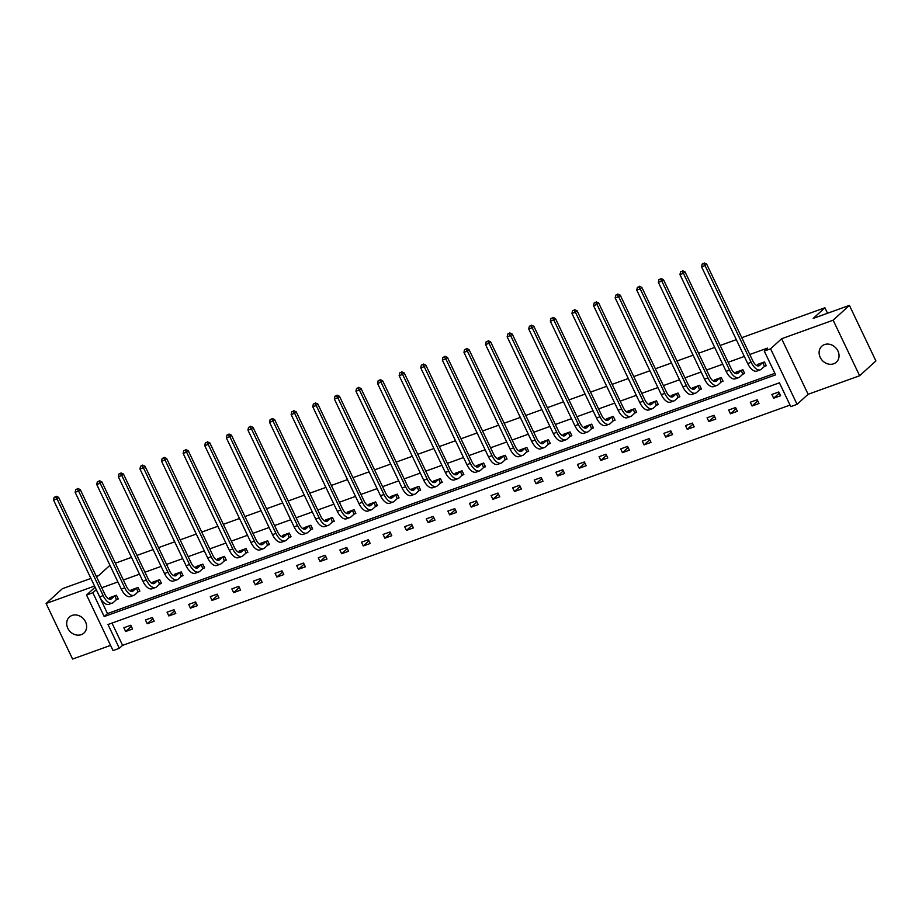 <?xml version="1.0" encoding="UTF-8"?>
<svg xmlns="http://www.w3.org/2000/svg" width="922" height="922" viewBox="0 0 922 922"><rect width="100%" height="100%" fill="white"/><g stroke="black" fill="none" stroke-linecap="round" stroke-linejoin="round"><path stroke-width="1.38" d="M72.077 615.435A10.81 9.232 47.7 0 1 84.617 620.276A10.81 9.232 47.7 0 1 83.937 633.045A10.81 9.232 47.7 0 1 81.24 634.659A10.81 9.232 47.7 0 1 68.701 629.818A10.81 9.232 47.7 0 1 69.381 617.048A10.81 9.232 47.7 0 1 72.077 615.435M824.499 344.586A10.81 9.232 47.7 0 1 837.038 349.426A10.81 9.232 47.7 0 1 836.358 362.185A10.81 9.232 47.7 0 1 833.661 363.798A10.81 9.232 47.7 0 1 821.122 358.958A10.81 9.232 47.7 0 1 821.802 346.199A10.81 9.232 47.7 0 1 824.499 344.586M741.761 337.694L824.902 307.764L813.192 318.413L849.404 305.378L875.9 360.94L859.638 375.738L833.142 320.188L781.626 338.731L770.573 348.793L797.069 404.343L790.765 406.614L779.413 382.814L108.001 624.517L119.353 648.304L113.049 650.575L86.553 595.024L92.845 592.754L104.198 616.553L775.621 374.862L764.269 351.063L770.573 348.793M849.404 305.378L833.142 320.188M90.909 578.428L62.362 588.697L46.1 603.495L72.596 659.057L110.571 645.388M781.626 338.731L808.121 394.282L859.638 375.738M808.121 394.282L797.069 404.343M111.977 623.076L122.603 645.354L790.039 405.081M122.603 645.354L119.353 648.304M115.342 563.192L131.489 557.372M136.94 555.413L153.098 549.593M158.549 547.633L174.696 541.825M180.147 539.866L196.294 534.045M201.745 532.086L217.892 526.266M223.343 524.307L239.501 518.498M244.952 516.527L261.099 510.719M266.55 508.76L282.697 502.939M288.148 500.98L304.295 495.172M309.746 493.201L325.892 487.392M331.355 485.433L347.502 479.613M352.953 477.654L369.1 471.845M374.551 469.874L390.698 464.066M396.149 462.106L412.295 456.286M417.758 454.327L433.905 448.518M439.356 446.548L455.503 440.739M460.954 438.78L477.1 432.96M482.552 431L498.698 425.18M504.15 423.221L520.308 417.412M525.759 415.453L541.906 409.633M547.357 407.674L563.503 401.854M568.955 399.894L585.101 394.086M590.553 392.115L606.711 386.306M612.162 384.347L628.308 378.527M633.76 376.568L649.906 370.759M655.358 368.788L671.504 362.98M676.955 361.021L693.114 355.201M698.565 353.241L714.711 347.433M720.163 345.462L736.309 339.653M827.53 313.261L824.902 307.764M138.288 591.763L139.844 591.198L138.058 587.452L131.131 589.942L131.454 590.599M181.496 576.204L183.052 575.651L181.254 571.894L174.339 574.383L174.65 575.051M224.691 560.657L226.247 560.092L224.461 556.346L217.534 558.836L217.857 559.504M267.899 545.109L269.455 544.545L267.657 540.788L260.742 543.288L261.053 543.945M311.094 529.551L312.65 528.998L310.864 525.24L303.937 527.73L304.26 528.398M354.302 514.003L355.857 513.439L354.06 509.693L347.145 512.183L347.456 512.839M397.497 498.456L399.053 497.892L397.267 494.134L390.34 496.635L390.663 497.292M440.704 482.898L442.26 482.344L440.462 478.587L433.547 481.077L433.859 481.745M483.9 467.35L485.456 466.786L483.67 463.04L476.743 465.529L477.066 466.186M527.107 451.792L528.663 451.238L526.865 447.481L519.95 449.971L520.262 450.639M570.303 436.244L571.859 435.68L570.073 431.934L563.146 434.423L563.469 435.092M613.51 420.697L615.066 420.132L613.268 416.375L606.353 418.876L606.664 419.533M656.706 405.138L658.262 404.585L656.476 400.828L649.549 403.317L649.872 403.986M699.913 389.591L701.469 389.026L699.671 385.281L692.756 387.77L693.067 388.427M743.109 374.044L744.665 373.479L742.878 369.722L735.952 372.223L736.263 372.88M96.303 589.723L107.459 613.591L774.895 373.329M764.269 351.063L767.519 348.101L749.77 354.486M744.319 356.445L728.173 362.265M722.721 364.225L706.575 370.033M701.123 372.004L684.977 377.813M679.514 379.772L663.367 385.592M657.916 387.551L641.77 393.371M636.318 395.331L620.172 401.139M614.72 403.11L598.574 408.919M593.123 410.878L576.965 416.698M571.513 418.657L555.367 424.466M549.915 426.437L533.769 432.245M528.318 434.204L512.171 440.025M506.72 441.984L490.562 447.792M485.11 449.763L468.964 455.572M463.512 457.531L447.366 463.351M441.915 465.31L425.768 471.119M420.317 473.09L404.159 478.898M398.707 480.858L382.561 486.678M377.11 488.637L360.963 494.446M355.512 496.416L339.365 502.225M333.914 504.184L317.756 510.004M312.304 511.964L296.158 517.784M290.707 519.743L274.56 525.552M269.109 527.511L252.962 533.331M247.511 535.29L231.364 541.11M225.902 543.07L209.755 548.878M204.304 550.849L188.157 556.658M182.706 558.617L166.559 564.437M161.108 566.396L144.961 572.205M139.499 574.176L123.352 579.984M117.901 581.943L101.754 587.763M764.707 366.265L766.263 365.7L764.476 361.954L757.55 364.444L757.872 365.1M721.511 381.812L723.067 381.259L721.269 377.501L714.354 379.991L714.665 380.659M678.304 397.37L679.86 396.806L678.073 393.049L671.147 395.55L671.47 396.206M635.108 412.918L636.664 412.353L634.878 408.607L627.951 411.097L628.262 411.765M591.901 428.465L593.457 427.912L591.67 424.155L584.744 426.644L585.067 427.312M548.705 444.024L550.261 443.459L548.475 439.702L541.548 442.203L541.859 442.86M505.498 459.571L507.054 459.018L505.268 455.261L498.341 457.75L498.664 458.418M462.302 475.118L463.858 474.565L462.072 470.808L455.145 473.297L455.456 473.966M419.107 490.677L420.651 490.112L418.865 486.367L411.938 488.856L412.261 489.513M375.899 506.224L377.455 505.671L375.669 501.914L368.742 504.403L369.054 505.072M332.704 521.783L334.248 521.218L332.462 517.461L325.535 519.962L325.858 520.619M289.496 537.33L291.052 536.765L289.266 533.02L282.339 535.509L282.651 536.178M246.301 552.877L247.857 552.324L246.059 548.567L239.132 551.056L239.455 551.725M203.094 568.436L204.649 567.871L202.863 564.114L195.937 566.615L196.248 567.272M159.898 583.983L161.454 583.43L159.656 579.673L152.729 582.162L153.052 582.831M116.691 599.531L118.246 598.977L116.46 595.22L109.534 597.71L109.845 598.378M96.361 576.457L98.573 575.662L109.96 565.301M94.551 586.058L46.1 603.495M95.116 587.233L86.553 595.024M96.107 589.792L92.845 592.754M123.859 627.744L130.786 625.254L132.572 629L125.646 631.501L123.859 627.744M145.457 619.964L152.384 617.475L154.17 621.232L147.243 623.721L145.457 619.964M167.055 612.196L173.981 609.696L175.768 613.453L168.853 615.942L167.055 612.196M188.664 604.417L195.579 601.928L197.377 605.673L190.451 608.174L188.664 604.417M210.262 596.638L217.189 594.148L218.975 597.905L212.048 600.395L210.262 596.638M231.86 588.87L238.786 586.369L240.573 590.126L233.646 592.616L231.86 588.87M253.458 581.091L260.384 578.601L262.171 582.347L255.256 584.848L253.458 581.091M275.067 573.311L281.982 570.822L283.78 574.579L276.854 577.068L275.067 573.311M296.665 565.543L303.58 563.042L305.378 566.8L298.451 569.289L296.665 565.543M318.263 557.764L325.189 555.275L326.976 559.02L320.049 561.521L318.263 557.764M339.861 549.985L346.787 547.495L348.574 551.252L341.659 553.742L339.861 549.985M361.459 542.205L368.385 539.716L370.183 543.473L363.256 545.962L361.459 542.205M383.068 534.437L389.983 531.948L391.781 535.694L384.854 538.194L383.068 534.437M404.666 526.658L411.592 524.169L413.379 527.926L406.452 530.415L404.666 526.658M426.264 518.879L433.19 516.389L434.977 520.146L428.062 522.636L426.264 518.879M447.862 511.111L454.788 508.61L456.586 512.367L449.659 514.856L447.862 511.111M469.471 503.331L476.386 500.842L478.184 504.599L471.257 507.088L469.471 503.331M491.069 495.552L497.995 493.063L499.782 496.82L492.855 499.309L491.069 495.552M512.667 487.784L519.593 485.283L521.379 489.04L514.464 491.53L512.667 487.784M534.264 480.005L541.191 477.515L542.977 481.261L536.062 483.762L534.264 480.005M555.874 472.225L562.789 469.736L564.587 473.493L557.66 475.983L555.874 472.225M577.472 464.458L584.398 461.957L586.185 465.714L579.258 468.203L577.472 464.458M599.069 456.678L605.996 454.189L607.782 457.934L600.856 460.435L599.069 456.678M620.667 448.899L627.594 446.409L629.38 450.167L622.465 452.656L620.667 448.899M642.277 441.131L649.192 438.63L650.99 442.387L644.063 444.877L642.277 441.131M663.875 433.352L670.801 430.862L672.587 434.608L665.661 437.109L663.875 433.352M685.472 425.572L692.399 423.083L694.185 426.84L687.259 429.329L685.472 425.572M707.07 417.793L713.997 415.303L715.783 419.061L708.868 421.55L707.07 417.793M728.68 410.025L735.595 407.536L737.393 411.281L730.466 413.782L728.68 410.025M750.278 402.246L757.204 399.756L758.99 403.513L752.064 406.003L750.278 402.246M771.875 394.466L778.802 391.977L780.588 395.734L773.662 398.223L771.875 394.466M107.459 613.591L104.198 616.553M779.321 393.072L773.662 398.223M757.723 400.851L752.064 406.003M736.125 408.63L730.466 413.782M714.515 416.41L708.868 421.55M692.918 424.178L687.259 429.329M671.32 431.957L665.661 437.109M649.722 439.736L644.063 444.877M628.124 447.504L622.465 452.656M606.515 455.284L600.856 460.435M584.917 463.063L579.258 468.203M563.319 470.831L557.66 475.983M541.721 478.61L536.062 483.762M520.112 486.39L514.464 491.53M498.514 494.157L492.855 499.309M476.916 501.937L471.257 507.088M455.318 509.716L449.659 514.856M433.709 517.484L428.062 522.636M412.111 525.263L406.452 530.415M390.513 533.043L384.854 538.194M368.915 540.822L363.256 545.962M347.306 548.59L341.659 553.742M325.708 556.369L320.049 561.521M304.11 564.149L298.451 569.289M282.512 571.917L276.854 577.068M260.903 579.696L255.256 584.848M239.305 587.475L233.646 592.616M217.707 595.243L212.048 600.395M196.109 603.023L190.451 608.174M174.5 610.802L168.853 615.942M152.902 618.57L147.243 623.721M131.304 626.349L125.646 631.501M759.106 363.879L757.158 365.746M762.54 362.761L759.647 365.4A8.448 4.149 -109.8 0 1 758.921 365.838A8.448 4.149 -109.8 0 1 752.813 360.848L706.655 264.084L705.03 265.559L751.176 362.334A12.666 6.224 70.2 0 0 760.35 369.814A12.666 6.224 70.2 0 0 761.434 369.146L764.326 366.507L762.92 362.507M766.101 365.354L764.326 366.507M703.544 263.542L702.161 264.038L703.544 263.542L705.03 265.559L701.561 266.804L747.719 363.579A12.666 6.224 70.2 0 0 756.893 371.059L760.35 369.814M701.561 266.804L702.161 264.038M704.189 262.943L706.655 264.084M737.508 371.658L735.56 373.525M740.942 370.529L738.038 373.168A8.448 4.149 -109.8 0 1 737.323 373.606A8.448 4.149 -109.8 0 1 731.204 368.627L685.046 271.852L683.421 273.338L729.579 370.102A12.666 6.224 70.2 0 0 738.753 377.582A12.666 6.224 70.2 0 0 739.836 376.925L742.729 374.286L741.323 370.287M744.503 373.133L742.729 374.286M681.946 271.31L680.563 271.806L681.946 271.31L683.421 273.338L679.963 274.583L726.121 371.347A12.666 6.224 70.2 0 0 735.295 378.827L738.753 377.582M679.963 274.583L680.563 271.806M682.591 270.722L685.046 271.852M715.91 379.438L713.962 381.305M719.344 378.308L716.44 380.947A8.448 4.149 -109.8 0 1 715.726 381.385A8.448 4.149 -109.8 0 1 709.606 376.395L663.448 279.631L661.823 281.106L707.981 377.882A12.666 6.224 70.2 0 0 717.155 385.361A12.666 6.224 70.2 0 0 718.226 384.705L721.131 382.065L719.725 378.066M722.894 380.901L721.131 382.065M660.336 279.089L658.953 279.585L660.336 279.089L661.823 281.106L658.366 282.351L704.523 379.126A12.666 6.224 70.2 0 0 713.686 386.606L717.155 385.361M658.366 282.351L658.953 279.585M660.993 278.502L663.448 279.631M694.301 387.205L692.364 389.072M697.735 386.088L694.842 388.727A8.448 4.149 -109.8 0 1 694.116 389.165A8.448 4.149 -109.8 0 1 688.008 384.174L641.85 287.41L640.225 288.886L686.383 385.661A12.666 6.224 70.2 0 0 695.545 393.141A12.666 6.224 70.2 0 0 696.629 392.472L699.533 389.845L698.115 385.834M701.296 388.681L699.533 389.845M638.739 286.869L637.356 287.364L638.739 286.869L640.225 288.886L636.756 290.13L682.914 386.906A12.666 6.224 70.2 0 0 692.088 394.386L695.545 393.141M636.756 290.13L637.356 287.364M639.395 286.269L641.85 287.41M672.703 394.985L670.755 396.852M676.137 393.867L673.244 396.495A8.448 4.149 -109.8 0 1 672.518 396.944A8.448 4.149 -109.8 0 1 666.41 391.954L620.252 295.178L618.627 296.665L664.785 393.429A12.666 6.224 70.2 0 0 673.947 400.909A12.666 6.224 70.2 0 0 675.031 400.252L677.924 397.613L676.518 393.613M679.698 396.46L677.924 397.613M617.141 294.637L615.758 295.144L617.141 294.637L618.627 296.665L615.158 297.91L661.316 394.674A12.666 6.224 70.2 0 0 670.49 402.153L673.947 400.909M615.158 297.91L615.758 295.144M617.786 294.049L620.252 295.178M651.105 402.764L649.157 404.631M654.539 401.635L651.635 404.274A8.448 4.149 -109.8 0 1 650.92 404.712A8.448 4.149 -109.8 0 1 644.801 399.733L598.643 302.958L597.018 304.433L643.176 401.208A12.666 6.224 70.2 0 0 652.35 408.688A12.666 6.224 70.2 0 0 653.433 408.031L656.326 405.392L654.92 401.393M658.101 404.228L656.326 405.392M595.543 302.416L594.16 302.912L595.543 302.416L597.018 304.433L593.561 305.689L639.718 402.453A12.666 6.224 70.2 0 0 648.892 409.933L652.35 408.688M593.561 305.689L594.16 302.912M596.188 301.828L598.643 302.958M629.507 410.532L627.559 412.399M632.941 409.414L630.037 412.053A8.448 4.149 -109.8 0 1 629.323 412.491A8.448 4.149 -109.8 0 1 623.203 407.501L577.045 310.737L575.42 312.212L621.578 408.988A12.666 6.224 70.2 0 0 630.752 416.467A12.666 6.224 70.2 0 0 631.824 415.799L634.728 413.171L633.322 409.161M636.491 412.007L634.728 413.171M573.945 310.195L572.55 310.691L573.945 310.195L575.42 312.212L571.963 313.457L618.12 410.232A12.666 6.224 70.2 0 0 627.283 417.712L630.752 416.467M571.963 313.457L572.55 310.691M574.59 309.596L577.045 310.737M607.898 418.311L605.961 420.178M611.332 417.193L608.439 419.821A8.448 4.149 -109.8 0 1 607.713 420.271A8.448 4.149 -109.8 0 1 601.605 415.28L555.447 318.505L553.822 319.992L599.98 416.756A12.666 6.224 70.2 0 0 609.142 424.235A12.666 6.224 70.2 0 0 610.226 423.578L613.13 420.939L611.712 416.94M614.893 419.787L613.13 420.939M552.336 317.963L550.953 318.47L552.336 317.963L553.822 319.992L550.353 321.236L596.511 418A12.666 6.224 70.2 0 0 605.685 425.48L609.142 424.235M550.353 321.236L550.953 318.47M552.993 317.375L555.447 318.505M586.3 426.091L584.352 427.958M589.734 424.961L586.841 427.601A8.448 4.149 -109.8 0 1 586.115 428.038A8.448 4.149 -109.8 0 1 580.007 423.06L533.85 326.284L532.225 327.759L578.382 424.535A12.666 6.224 70.2 0 0 587.545 432.015A12.666 6.224 70.2 0 0 588.628 431.358L591.521 428.718L590.115 424.719M593.295 427.554L591.521 428.718M530.738 325.743L529.355 326.238L530.738 325.743L532.225 327.759L528.755 329.016L574.913 425.78A12.666 6.224 70.2 0 0 584.087 433.259L587.545 432.015M528.755 329.016L529.355 326.238M531.383 325.155L533.85 326.284M564.702 433.859L562.754 435.726M568.136 432.741L565.232 435.38A8.448 4.149 -109.8 0 1 564.518 435.818A8.448 4.149 -109.8 0 1 558.398 430.828L512.24 334.064L510.615 335.539L556.773 432.314A12.666 6.224 70.2 0 0 565.947 439.794A12.666 6.224 70.2 0 0 567.03 439.137L569.923 436.498L568.517 432.487M571.698 435.334L569.923 436.498M509.14 333.522L507.757 334.018L509.14 333.522L510.615 335.539L507.158 336.784L553.315 433.559A12.666 6.224 70.2 0 0 562.489 441.039L565.947 439.794M507.158 336.784L507.757 334.018M509.785 332.923L512.24 334.064M543.104 441.638L541.156 443.505M546.539 440.52L543.634 443.159A8.448 4.149 -109.8 0 1 542.92 443.597A8.448 4.149 -109.8 0 1 536.8 438.607L490.642 341.832L489.017 343.318L535.175 440.082A12.666 6.224 70.2 0 0 544.349 447.562A12.666 6.224 70.2 0 0 545.421 446.905L548.325 444.266L546.919 440.267M550.088 443.113L548.325 444.266M487.542 341.29L486.148 341.797L487.542 341.29L489.017 343.318L485.56 344.563L531.717 441.338A12.666 6.224 70.2 0 0 540.88 448.818L544.349 447.562M485.56 344.563L486.148 341.797M488.187 340.702L490.642 341.832M521.506 449.417L519.559 451.284M524.929 448.288L522.036 450.927A8.448 4.149 -109.8 0 1 521.31 451.365A8.448 4.149 -109.8 0 1 515.202 446.386L469.044 349.611L467.419 351.098L513.577 447.862A12.666 6.224 70.2 0 0 522.739 455.341A12.666 6.224 70.2 0 0 523.823 454.684L526.727 452.045L525.31 448.046M528.49 450.881L526.727 452.045M465.933 349.069L464.55 349.565L465.933 349.069L467.419 351.098L463.962 352.342L510.108 449.106A12.666 6.224 70.2 0 0 519.282 456.586L522.739 455.341M463.962 352.342L464.55 349.565M466.59 348.481L469.044 349.611M499.897 457.185L497.949 459.064M503.331 456.067L500.439 458.707A8.448 4.149 -109.8 0 1 499.712 459.144A8.448 4.149 -109.8 0 1 493.604 454.154L447.447 357.39L445.822 358.865L491.979 455.641A12.666 6.224 70.2 0 0 501.142 463.121A12.666 6.224 70.2 0 0 502.225 462.464L505.129 459.824L503.712 455.814M506.893 458.66L505.129 459.824M444.335 356.849L442.952 357.344L444.335 356.849L445.822 358.865L442.353 360.11L488.51 456.886A12.666 6.224 70.2 0 0 497.684 464.365L501.142 463.121M442.353 360.11L442.952 357.344M444.992 356.249L447.447 357.39M478.299 464.965L476.351 466.832M481.733 463.847L478.829 466.486A8.448 4.149 -109.8 0 1 478.115 466.924A8.448 4.149 -109.8 0 1 471.995 461.934L425.849 365.158L424.212 366.645L470.37 463.409A12.666 6.224 70.2 0 0 479.544 470.888A12.666 6.224 70.2 0 0 480.627 470.232L483.52 467.592L482.114 463.593M485.295 466.44L483.52 467.592M422.737 364.616L421.354 365.124L422.737 364.616L424.212 366.645L420.755 367.89L466.912 464.665A12.666 6.224 70.2 0 0 476.086 472.145L479.544 470.888M420.755 367.89L421.354 365.124M423.382 364.029L425.849 365.158M456.701 472.744L454.753 474.611M460.136 471.615L457.231 474.254A8.448 4.149 -109.8 0 1 456.517 474.692A8.448 4.149 -109.8 0 1 450.397 469.713L404.239 372.937L402.614 374.424L448.772 471.188A12.666 6.224 70.2 0 0 457.946 478.668A12.666 6.224 70.2 0 0 459.029 478.011L461.922 475.372L460.516 471.373M463.685 474.219L461.922 475.372M401.139 372.396L399.745 372.891L401.139 372.396L402.614 374.424L399.157 375.669L445.314 472.433A12.666 6.224 70.2 0 0 454.477 479.913L457.946 478.668M399.157 375.669L399.745 372.891M401.785 371.808L404.239 372.937M435.103 480.523L433.156 482.39M438.526 479.394L435.633 482.033A8.448 4.149 -109.8 0 1 434.907 482.471A8.448 4.149 -109.8 0 1 428.799 477.481L382.642 380.717L381.017 382.192L427.174 478.967A12.666 6.224 70.2 0 0 436.348 486.447A12.666 6.224 70.2 0 0 437.42 485.79L440.324 483.151L438.907 479.14M442.087 481.987L440.324 483.151M379.53 380.175L378.147 380.671L379.53 380.175L381.017 382.192L377.559 383.437L423.717 480.212A12.666 6.224 70.2 0 0 432.879 487.692L436.348 486.447M377.559 383.437L378.147 380.671M380.187 379.576L382.642 380.717M413.494 488.291L411.546 490.158M416.928 487.173L414.036 489.813A8.448 4.149 -109.8 0 1 413.31 490.25A8.448 4.149 -109.8 0 1 407.201 485.26L361.044 388.496L359.419 389.971L405.576 486.747A12.666 6.224 70.2 0 0 414.739 494.227A12.666 6.224 70.2 0 0 415.822 493.558L418.726 490.919L417.309 486.92M420.49 489.766L418.726 490.919M357.932 387.955L356.549 388.45L357.932 387.955L359.419 389.971L355.95 391.216L402.107 487.992A12.666 6.224 70.2 0 0 411.281 495.471L414.739 494.227M355.95 391.216L356.549 388.45M358.589 387.355L361.044 388.496M391.896 496.071L389.948 497.938M395.331 494.941L392.426 497.58A8.448 4.149 -109.8 0 1 391.712 498.018A8.448 4.149 -109.8 0 1 385.603 493.04L339.446 396.264L337.809 397.751L383.967 494.515A12.666 6.224 70.2 0 0 393.141 501.994A12.666 6.224 70.2 0 0 394.224 501.338L397.117 498.698L395.711 494.699M398.892 497.546L397.117 498.698M336.334 395.722L334.951 396.218L336.334 395.722L337.809 397.751L334.352 398.995L380.509 495.759A12.666 6.224 70.2 0 0 389.683 503.239L393.141 501.994M334.352 398.995L334.951 396.218M336.979 395.135L339.446 396.264M370.298 503.85L368.351 505.717M373.733 502.721L370.828 505.36A8.448 4.149 -109.8 0 1 370.114 505.798A8.448 4.149 -109.8 0 1 363.994 500.807L317.836 404.043L316.211 405.519L362.369 502.294A12.666 6.224 70.2 0 0 371.543 509.774A12.666 6.224 70.2 0 0 372.626 509.117L375.519 506.478L374.113 502.478M377.282 505.314L375.519 506.478M314.736 403.502L313.342 403.997L314.736 403.502L316.211 405.519L312.754 406.763L358.912 503.539A12.666 6.224 70.2 0 0 368.074 511.019L371.543 509.774M312.754 406.763L313.342 403.997M315.382 402.914L317.836 404.043M348.7 511.618L346.753 513.485M352.123 510.5L349.231 513.139A8.448 4.149 -109.8 0 1 348.504 513.577A8.448 4.149 -109.8 0 1 342.396 508.587L296.239 411.823L294.614 413.298L340.771 510.073A12.666 6.224 70.2 0 0 349.945 517.553A12.666 6.224 70.2 0 0 351.017 516.885L353.921 514.257L352.504 510.246M355.685 513.093L353.921 514.257M293.127 411.281L291.744 411.777L293.127 411.281L294.614 413.298L291.156 414.543L337.314 511.318A12.666 6.224 70.2 0 0 346.476 518.798L349.945 517.553M291.156 414.543L291.744 411.777M293.784 410.682L296.239 411.823M327.091 519.397L325.143 521.264M330.525 518.279L327.633 520.907A8.448 4.149 -109.8 0 1 326.907 521.356A8.448 4.149 -109.8 0 1 320.798 516.366L274.641 419.591L273.016 421.077L319.173 517.841A12.666 6.224 70.2 0 0 328.336 525.321A12.666 6.224 70.2 0 0 329.419 524.664L332.323 522.025L330.906 518.026M334.087 520.872L332.323 522.025M271.529 419.049L270.146 419.556L271.529 419.049L273.016 421.077L269.547 422.322L315.704 519.086A12.666 6.224 70.2 0 0 324.878 526.566L328.336 525.321M269.547 422.322L270.146 419.556M272.186 418.461L274.641 419.591M305.493 527.177L303.545 529.044M308.928 526.047L306.023 528.686A8.448 4.149 -109.8 0 1 305.309 529.124A8.448 4.149 -109.8 0 1 299.201 524.145L253.043 427.37L251.406 428.845L297.564 525.621A12.666 6.224 70.2 0 0 306.738 533.1A12.666 6.224 70.2 0 0 307.821 532.443L310.714 529.804L309.308 525.805M312.489 528.64L310.714 529.804M249.931 426.828L248.548 427.324L249.931 426.828L251.406 428.845L247.949 430.101L294.106 526.865A12.666 6.224 70.2 0 0 303.28 534.345L306.738 533.1M247.949 430.101L248.548 427.324M250.577 426.241L253.043 427.37M283.895 534.944L281.948 536.811M287.33 533.826L284.425 536.466A8.448 4.149 -109.8 0 1 283.711 536.904A8.448 4.149 -109.8 0 1 277.591 531.913L231.434 435.149L229.809 436.625L275.966 533.4A12.666 6.224 70.2 0 0 285.14 540.88A12.666 6.224 70.2 0 0 286.223 540.211L289.116 537.584L287.71 533.573M290.891 536.42L289.116 537.584M228.333 434.608L226.95 435.103L228.333 434.608L229.809 436.625L226.351 437.869L272.509 534.645A12.666 6.224 70.2 0 0 281.671 542.124L285.14 540.88M226.351 437.869L226.95 435.103M228.979 434.008L231.434 435.149M262.297 542.724L260.35 544.591M265.732 541.606L262.828 544.234A8.448 4.149 -109.8 0 1 262.113 544.683A8.448 4.149 -109.8 0 1 255.993 539.693L209.836 442.917L208.211 444.404L254.368 541.168A12.666 6.224 70.2 0 0 263.542 548.648A12.666 6.224 70.2 0 0 264.614 547.991L267.518 545.351L266.101 541.352M269.282 544.199L267.518 545.351M206.724 442.376L205.341 442.883L206.724 442.376L208.211 444.404L204.753 445.649L250.911 542.413A12.666 6.224 70.2 0 0 260.073 549.892L263.542 548.648M204.753 445.649L205.341 442.883M207.381 441.788L209.836 442.917M240.688 550.503L238.752 552.37M244.123 549.374L241.23 552.013A8.448 4.149 -109.8 0 1 240.504 552.451A8.448 4.149 -109.8 0 1 234.395 547.472L188.238 450.697L186.613 452.172L232.77 548.947A12.666 6.224 70.2 0 0 241.933 556.427A12.666 6.224 70.2 0 0 243.016 555.77L245.92 553.131L244.503 549.132M247.684 551.967L245.92 553.131M185.126 450.155L183.743 450.651L185.126 450.155L186.613 452.172L183.144 453.428L229.301 550.192A12.666 6.224 70.2 0 0 238.475 557.672L241.933 556.427M183.144 453.428L183.743 450.651M185.783 449.567L188.238 450.697M219.09 558.271L217.143 560.138M222.525 557.153L219.632 559.792A8.448 4.149 -109.8 0 1 218.906 560.23A8.448 4.149 -109.8 0 1 212.798 555.24L166.64 458.476L165.015 459.951L211.161 556.727A12.666 6.224 70.2 0 0 220.335 564.206A12.666 6.224 70.2 0 0 221.418 563.549L224.311 560.91L222.905 556.9M226.086 559.746L224.311 560.91M163.528 457.934L162.145 458.43L163.528 457.934L165.015 459.951L161.546 461.196L207.704 557.971A12.666 6.224 70.2 0 0 216.877 565.451L220.335 564.206M161.546 461.196L162.145 458.43M164.174 457.335L166.64 458.476M197.492 566.05L195.545 567.917M200.927 564.932L198.023 567.572A8.448 4.149 -109.8 0 1 197.308 568.01A8.448 4.149 -109.8 0 1 191.188 563.019L145.031 466.244L143.406 467.731L189.563 564.495A12.666 6.224 70.2 0 0 198.737 571.974A12.666 6.224 70.2 0 0 199.82 571.317L202.713 568.678L201.307 564.679M204.488 567.526L202.713 568.678M141.93 465.702L140.547 466.209L141.93 465.702L143.406 467.731L139.948 468.975L186.106 565.751A12.666 6.224 70.2 0 0 195.28 573.23L198.737 571.974M139.948 468.975L140.547 466.209M142.576 465.114L145.031 466.244M175.895 573.83L173.947 575.697M179.329 572.7L176.425 575.34A8.448 4.149 -109.8 0 1 175.71 575.777A8.448 4.149 -109.8 0 1 169.59 570.799L123.433 474.023L121.808 475.51L167.965 572.274A12.666 6.224 70.2 0 0 177.139 579.754A12.666 6.224 70.2 0 0 178.211 579.097L181.115 576.457L179.709 572.458M182.879 575.293L181.115 576.457M120.321 473.482L118.938 473.977L120.321 473.482L121.808 475.51L118.35 476.755L164.508 573.519A12.666 6.224 70.2 0 0 173.67 580.998L177.139 579.754M118.35 476.755L118.938 473.977M120.978 472.894L123.433 474.023M154.285 581.598L152.349 583.476M157.72 580.48L154.827 583.119A8.448 4.149 -109.8 0 1 154.101 583.557A8.448 4.149 -109.8 0 1 147.993 578.567L101.835 481.803L100.21 483.278L146.368 580.053A12.666 6.224 70.2 0 0 155.53 587.533A12.666 6.224 70.2 0 0 156.613 586.876L159.518 584.237L158.1 580.226M161.281 583.073L159.518 584.237M98.723 481.261L97.34 481.757L98.723 481.261L100.21 483.278L96.741 484.523L142.898 581.298A12.666 6.224 70.2 0 0 152.072 588.778L155.53 587.533M96.741 484.523L97.34 481.757M99.38 480.662L101.835 481.803M132.687 589.377L130.74 591.244M136.122 588.259L133.229 590.898A8.448 4.149 -109.8 0 1 132.503 591.336A8.448 4.149 -109.8 0 1 126.395 586.346L80.237 489.57L78.612 491.057L124.758 587.821A12.666 6.224 70.2 0 0 133.932 595.301A12.666 6.224 70.2 0 0 135.015 594.644L137.908 592.005L136.502 588.005M139.683 590.852L137.908 592.005M77.125 489.029L75.742 489.536L77.125 489.029L78.612 491.057L75.143 492.302L121.301 589.077A12.666 6.224 70.2 0 0 130.475 596.557L133.932 595.301M75.143 492.302L75.742 489.536M77.771 488.441L80.237 489.57M111.089 597.156L109.142 599.023M114.524 596.027L111.62 598.666A8.448 4.149 -109.8 0 1 110.905 599.104A8.448 4.149 -109.8 0 1 104.785 594.125L58.628 497.35L57.003 498.837L103.16 595.6A12.666 6.224 70.2 0 0 112.334 603.08A12.666 6.224 70.2 0 0 113.418 602.423L116.31 599.784L114.904 595.785M118.085 598.62L116.31 599.784M55.527 496.808L54.144 497.304L55.527 496.808L57.003 498.837L53.545 500.081L99.703 596.845A12.666 6.224 70.2 0 0 108.877 604.325L112.334 603.08M53.545 500.081L54.144 497.304M56.173 496.22L58.628 497.35M759.647 365.4L758.091 365.953M751.176 362.334L747.719 363.579M738.038 373.168L736.482 373.733M729.579 370.102L726.121 371.347M716.44 380.947L714.884 381.512M707.981 377.882L704.523 379.126M694.842 388.727L693.286 389.28M686.383 385.661L682.914 386.906M673.244 396.495L671.689 397.059M664.785 393.429L661.316 394.674M651.635 404.274L650.079 404.839M643.176 401.208L639.718 402.453M630.037 412.053L628.481 412.607M621.578 408.988L618.12 410.232M608.439 419.821L606.883 420.386M599.98 416.756L596.511 418M586.841 427.601L585.286 428.165M578.382 424.535L574.913 425.78M565.232 435.38L563.676 435.933M556.773 432.314L553.315 433.559M543.634 443.159L542.078 443.713M535.175 440.082L531.717 441.338M522.036 450.927L520.481 451.492M513.577 447.862L510.108 449.106M500.439 458.707L498.883 459.26M491.979 455.641L488.51 456.886M478.829 466.486L477.273 467.039M470.37 463.409L466.912 464.665M457.231 474.254L455.675 474.818M448.772 471.188L445.314 472.433M435.633 482.033L434.078 482.598M427.174 478.967L423.717 480.212M414.036 489.813L412.48 490.366M405.576 486.747L402.107 487.992M392.426 497.58L390.87 498.145M383.967 494.515L380.509 495.759M370.828 505.36L369.273 505.924M362.369 502.294L358.912 503.539M349.231 513.139L347.675 513.692M340.771 510.073L337.314 511.318M327.633 520.907L326.077 521.472M319.173 517.841L315.704 519.086M306.023 528.686L304.479 529.251M297.564 525.621L294.106 526.865M284.425 536.466L282.87 537.019M275.966 533.4L272.509 534.645M262.828 544.234L261.272 544.798M254.368 541.168L250.911 542.413M241.23 552.013L239.674 552.578M232.77 548.947L229.301 550.192M219.632 559.792L218.076 560.346M211.161 556.727L207.704 557.971M198.023 567.572L196.467 568.125M189.563 564.495L186.106 565.751M176.425 575.34L174.869 575.904M167.965 572.274L164.508 573.519M154.827 583.119L153.271 583.672M146.368 580.053L142.898 581.298M133.229 590.898L131.673 591.451M124.758 587.821L121.301 589.077M111.62 598.666L110.064 599.231M103.16 595.6L99.703 596.845"/></g></svg>

